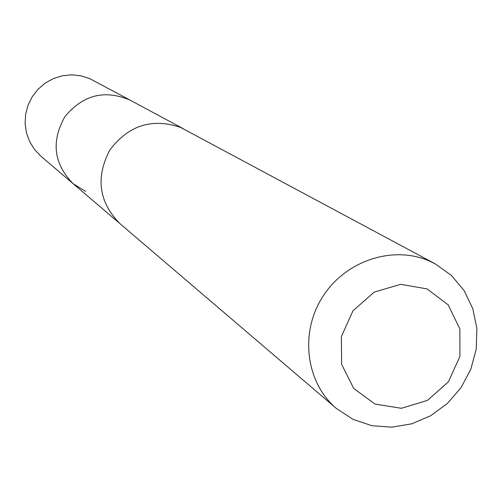 <?xml version="1.0" encoding="UTF-8"?>
<svg xmlns="http://www.w3.org/2000/svg" width="502" height="502" viewBox="0 0 502 502"><rect width="100%" height="100%" fill="white"/><g stroke="black" fill="none" stroke-linecap="round" stroke-linejoin="round"><path stroke-width="0.75" d="M85.616 191.419L73.11 183.669C53.72 163.84 50.966 141.545 64.84 116.771C82.886 94.847 104.661 89.318 130.175 100.18L89.758 78.638L80.941 75.796L71.698 74.811L62.411 75.733L53.463 78.532L45.236 83.087L38.07 89.212L32.266 96.66L28.068 105.106L25.646 114.211L25.1 123.586L26.455 132.848L29.643 141.602L34.531 149.496L40.919 156.197L73.11 183.669C53.72 163.84 50.966 141.545 64.84 116.771C82.886 94.847 104.661 89.318 130.175 100.18L183.18 128.644M435.272 263.889L180.733 127.489C152.144 117.725 128.487 125.274 109.756 150.136C95.411 177.746 98.844 202.281 120.041 223.748L336.428 408.496L353.025 419.352L371.856 425.69L391.842 427.189L411.835 423.788L430.716 415.706L447.433 403.413L461.062 387.607L470.845 369.165L476.229 349.122L476.9 328.597L472.809 308.73L464.155 290.658L451.411 275.416L435.272 263.889L429.593 261.134C393.028 244.901 345.263 260.676 322.529 297.008C299.487 333.146 305.913 382.762 336.428 408.496M427.058 288.901L400.64 284.32L374.166 292.12L352.975 310.801L341.354 336.622L341.636 364.352L353.703 388.429L375.057 404.079L401.405 408.295L427.547 400.339L448.399 381.827L459.926 356.382L459.863 328.942L448.173 304.858L427.058 288.901M118.874 222.719L73.11 183.669"/></g></svg>
